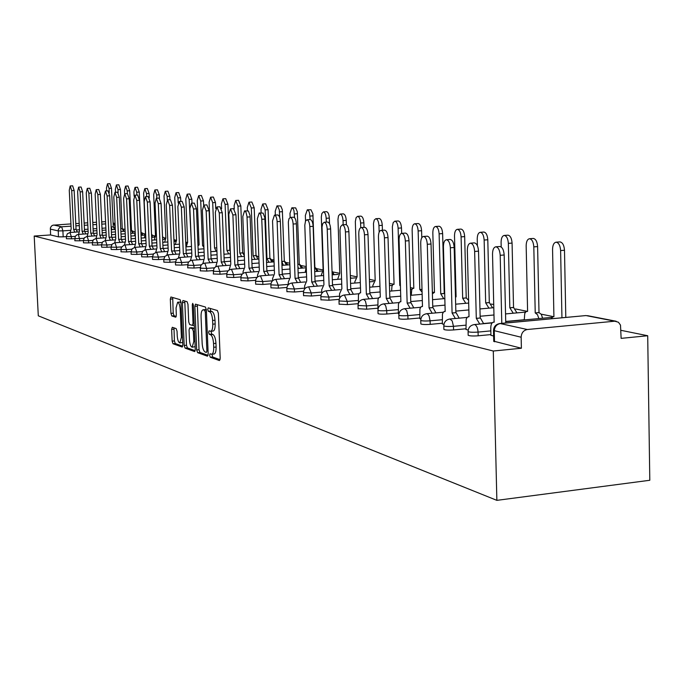 <?xml version="1.0" encoding="UTF-8"?>
<svg xmlns="http://www.w3.org/2000/svg" width="684" height="684" viewBox="0 0 684 684"><rect width="100%" height="100%" fill="white"/><g stroke="black" fill="none" stroke-linecap="round" stroke-linejoin="round"><path stroke-width="1.03" d="M209.586 355.295L210.253 357.236L219.427 360.553L220.197 358.373L218.376 313.298L217.401 310.527L208.227 307.86L207.705 309.416L208.372 311.323L209.543 311.673C211.219 312.639 212.245 315.563 212.613 320.445L212.767 324.173C212.818 328.542 212.117 330.911 210.655 331.287L209.107 330.842L208.646 332.39L209.313 334.314L210.484 334.698C212.168 335.724 213.194 338.666 213.553 343.539L213.707 347.258C213.759 351.576 213.066 353.91 211.621 354.269L210.039 353.773L209.586 355.295M212.014 354.226L212.638 357.005L220.111 359.707M210.125 308.407L210.757 311.117L211.929 311.468L209.543 311.673M211.091 331.244L211.698 334.091L212.869 334.485L210.484 334.698M172.3 327.294L171.633 329.372L172.146 341.136L173.009 343.744L182.226 347.062L182.816 344.967L180.986 302.268L180.106 299.66L170.906 296.993L170.325 299.122L170.94 313.383L171.804 315.965L175.762 317.214L176.344 315.093L176.044 307.971L177.635 302.243C179.011 302.704 179.866 305.038 180.2 309.245L181.405 337.306L179.832 342.923C178.447 342.428 177.583 340.068 177.242 335.861L177.045 331.218L176.164 328.602L172.3 327.294M34.2 236.048L493.292 351.02L496.866 500.355L38.295 315.811L34.2 236.048L50.556 234.945L50.402 227.815L51.497 226.019L52.942 225.19L70.922 223.916M196.684 349.943L197.608 352.653L207.432 356.21L208.175 354.064L206.354 309.749L205.405 307.031L195.496 304.158L194.863 306.364L196.684 349.943L199.027 349.721L199.95 352.431L208.09 355.372M194.547 351.542L185.082 348.113L184.193 345.463L182.363 302.67L182.97 300.507L187.074 301.687L187.972 304.329L188.716 321.848L189.622 324.507L192.418 325.404L193.033 323.241L192.264 304.876L192.7 303.337L193.401 305.209L195.256 349.43L194.786 351.525M66.322 236.621L63.185 236.835L62.894 230.867L58.123 230.884L50.257 229.08M614.779 321.198L585.957 315.563L500.278 323.558L527.304 329.517L614.779 321.198L618.421 322.232L620.499 325.097L621.123 338.366L647.705 335.733L620.995 330.329M553.305 316.615L541.172 314.153M527.005 311.288L515.599 308.971M493.72 304.542L491.274 304.047M468.591 299.455L468.113 299.353M456.091 296.779L455.459 296.796L456.091 296.89L454.501 235.954C454.561 231.97 455.51 229.764 457.348 229.337C459.486 229.773 460.734 232.278 461.093 236.861L462.666 298.224L465.778 303.303M443.702 298.686L440.735 293.778L439.119 233.843C438.769 229.362 437.572 226.917 435.537 226.498C433.784 226.908 432.878 229.072 432.835 232.97L434.46 292.513L432.356 292.111M422.079 292.102L419.805 289.537L418.146 230.953C417.804 226.584 416.659 224.198 414.718 223.788C413.042 224.19 412.178 226.31 412.144 230.123L413.811 288.323L410.357 287.656M400.414 285.698L399.798 285.484L398.114 228.191C397.78 223.933 396.686 221.599 394.822 221.197L393.206 222.574L392.368 226.703L394.069 284.33L389.401 283.415M374.764 280.449L369.411 279.363M360.75 227.652L360.605 223.035C360.288 218.957 359.28 216.725 357.578 216.349L356.099 217.666L355.338 221.633L357.091 276.84L350.311 275.49M343.171 224.788L343.035 220.616C342.718 216.623 341.752 214.443 340.128 214.075L338.52 215.802L337.981 219.265L339.751 273.326L332.757 271.941M326.302 222.12L326.174 218.29C325.875 214.391 324.943 212.254 323.378 211.895L321.848 213.588L321.326 216.982L323.122 269.958L316.752 268.692M306.244 266.563L301.362 265.58M289.777 263.229L286.553 262.579M273.985 260.031L272.3 259.689M198.839 244.812L197.933 244.624M191.358 243.342L189.152 199.429L187.168 194.162L185.817 198.967L187.647 242.521L185.715 242.153M178.182 202.994L177.968 197.89L176.044 192.708L174.745 197.445L176.575 240.281L174.89 239.956M165.622 238.083L164.459 237.844M155.268 235.98L154.353 235.8M145.23 233.954L144.563 233.817M647.705 335.733L649.8 480.271L496.866 500.355M75.77 223.6L79.19 223.377M84.141 223.052L87.706 222.813M92.776 222.48L96.495 222.24M101.685 221.898L105.567 221.65M527.304 329.517C523.491 330.312 521.439 332.877 521.148 337.229L493.472 330.483M493.292 351.02L521.396 348.242L521.148 337.229M490.932 335.288L493.609 336.041M466.009 329.432L468.189 330.073M442.326 323.874L443.925 324.37M419.805 318.59L420.874 318.949M398.362 313.554L398.934 313.802M83.935 238.357L71.418 238.793L71.316 236.647L66.322 236.596L66.425 238.733L71.418 238.793M83.371 240.58L79.908 240.819L78.429 234.415L76.745 234.911L75.206 236.459L74.821 240.751L79.908 240.819M92.297 242.658L88.663 242.906L88.552 240.691L83.371 240.623L83.482 242.837L88.663 242.906M101.523 244.795L97.692 245.06L97.581 242.811L92.306 242.743L92.408 244.983L97.692 245.06M111.039 247.001L107.012 247.283L106.901 245L101.523 244.923L101.634 247.198L107.012 247.283M120.88 249.275L116.639 249.583L116.528 247.257L111.047 247.172L111.15 249.489L116.639 249.583M131.046 251.635L126.591 251.951L126.48 249.592L120.88 249.463M141.571 254.063L136.877 254.405L136.766 252.003L131.054 251.909L131.166 254.303L136.877 254.405M152.464 256.586L147.522 256.945L147.411 254.499L141.579 254.397L141.682 256.833L147.522 256.945M163.75 259.185L158.534 259.569L158.423 257.09L152.464 256.97L152.575 259.45L158.534 259.569M175.437 261.887L169.94 262.297L169.837 259.766L163.75 259.638L163.852 262.16L169.94 262.297M187.561 264.674L181.764 265.11L181.662 262.536L175.437 262.408L175.549 264.973L181.764 265.11M200.147 267.572L194.034 268.043L193.923 265.418L187.553 265.212M213.22 270.573L206.756 271.078L206.645 268.402L200.13 268.179M226.797 273.694L219.974 274.224L219.863 271.505L213.194 271.266M240.922 276.934L233.714 277.499L233.603 274.729L226.763 274.472M255.628 280.303L247.993 280.91L247.89 278.08L240.879 277.798M270.95 283.8L262.87 284.458L262.759 281.569L255.568 281.269M286.921 287.451L278.354 288.152L278.251 285.202L270.864 284.877M303.585 291.247L294.505 292L294.394 288.99L286.818 288.639M320.993 295.214L311.357 296.018L311.254 292.949L303.457 292.572M339.204 299.344L328.961 300.216L328.859 297.078L320.839 296.668M358.262 303.67L347.369 304.611L347.258 301.396L339.007 300.951M377.893 308.21L366.624 309.202L366.521 305.919L358.023 305.44M398.344 312.99L386.811 314.016L386.708 310.656C382.134 310.955 379.218 310.835 377.944 310.297L377.944 310.134M419.788 317.992L407.972 319.06L407.869 315.623C403.184 315.931 400.166 315.803 398.832 315.238L398.832 315.05M442.309 323.25L430.202 324.361L430.099 320.839C425.286 321.155 422.173 321.018 420.763 320.42L420.754 320.223M465.992 328.773L453.569 329.936L453.475 326.319C448.524 326.653 445.301 326.499 443.813 325.875L443.805 325.652M490.915 334.587L478.167 335.801L478.073 332.091C472.986 332.433 469.651 332.279 468.078 331.612L468.07 331.364M120.991 251.815L126.591 251.951M187.664 267.829L194.034 268.043M200.241 270.847L206.756 271.078M213.305 273.976L219.974 274.224M226.874 277.234L233.714 277.499M240.99 280.62L247.993 280.91M255.679 284.151L262.87 284.458M270.975 287.819L278.354 288.152M286.929 291.641L294.505 292M303.568 295.633L311.357 296.018M320.95 299.797L328.961 300.216M339.119 304.158L347.369 304.611M358.125 308.715L366.624 309.202M378.047 313.486L378.047 313.648C379.321 314.195 382.236 314.315 386.811 314.016M398.926 318.488L398.934 318.667C400.268 319.24 403.286 319.377 407.972 319.06M420.857 323.737L420.865 323.942C422.267 324.541 425.38 324.686 430.202 324.361M443.907 329.252L443.907 329.483C445.395 330.115 448.619 330.269 453.569 329.936M468.164 335.057L468.172 335.305C469.746 335.989 473.08 336.152 478.167 335.801M50.556 234.945L58.422 236.835L63.185 236.835M521.396 348.242L493.728 341.179M211.783 354.252L214.007 354.038C215.451 353.688 216.153 351.354 216.101 347.036L213.707 347.258M212.869 334.485C214.562 335.502 215.588 338.452 215.947 343.317L216.101 347.036M210.8 331.27L213.04 331.073C214.511 330.697 215.212 328.329 215.161 323.959L212.767 324.173M211.929 311.468C213.622 312.434 214.648 315.358 215.007 320.24L215.161 323.959M197.334 304.679L199.027 349.721M206.363 352.448L206.884 350.943L205.285 312.109L204.619 310.211L203.122 309.809C201.677 310.203 200.993 312.562 201.053 316.889L202.148 343.257C202.498 348.036 203.499 350.96 205.149 352.012L206.363 352.448M205.371 309.621L206.354 309.818M195.179 350.712L187.382 347.899L185.082 348.113M184.791 301.028L186.493 345.249L187.382 347.899M189.485 339.999C189.827 344.291 190.725 346.702 192.161 347.207L193.803 341.496L193.375 331.441L192.469 328.756L189.673 327.858L189.058 330.004L189.485 339.999M192.281 347.198L195.145 346.651M191.871 327.687L194.376 328.414M179.943 342.915L182.705 342.428M181.012 302.884L179.841 302.063M172.71 297.506L173.214 313.195L174.078 315.769L176.25 316.461M173.984 327.867L174.411 340.931L175.275 343.539L182.739 346.224M561.94 317.735L560.615 250.566C560.213 245.471 558.7 242.683 556.083 242.196C553.843 242.658 552.672 245.077 552.561 249.455L553.92 316.701L553.27 316.615L550.962 318.753M559.769 241.914L559.939 241.897C562.573 242.384 564.086 245.171 564.488 250.258L565.796 317.376M499.636 246.514L499.807 246.505C502.312 247.009 503.775 249.84 504.176 254.995L505.75 322.968M501.791 323.335L500.201 255.303C499.799 250.147 498.345 247.309 495.84 246.804C493.711 247.266 492.6 249.711 492.523 254.149L494.147 322.249L493.523 322.155C491.745 322.497 490.821 324.515 490.77 328.226L490.941 335.416M538.821 318.573L537.547 314.76L535.221 312.913L533.811 246.873C533.417 241.914 531.981 239.203 529.501 238.733C527.373 239.186 526.261 241.546 526.167 245.821L527.595 311.374L526.013 311.622L524.748 313.477L524.277 319.924M533.127 238.459L533.281 238.442C535.777 238.921 537.214 241.632 537.607 246.582L539.001 312.571L541.335 314.409L542.609 318.222M539.001 312.571L535.221 312.913M513.248 313.221L509.828 307.774L508.357 243.367C507.973 238.545 506.605 235.903 504.245 235.441C502.218 235.886 501.167 238.194 501.09 242.367L501.201 246.975M507.819 235.176L507.956 235.168C510.324 235.621 511.692 238.263 512.077 243.085L513.53 307.441L516.959 312.887M513.53 307.441L509.828 307.774M488.932 308.142L485.674 302.884L484.144 240.041C483.776 235.339 482.468 232.757 480.228 232.312C478.296 232.748 477.295 235.005 477.227 239.084L477.398 245.71M483.742 232.056L483.862 232.047C486.11 232.492 487.427 235.065 487.795 239.768L489.308 302.559L492.574 307.809M489.308 302.559L485.674 302.884M479.758 324.062L476.295 318.317L480.416 318.009L483.639 323.694M474.217 242.897L474.363 242.888C476.739 243.376 478.133 246.129 478.526 251.148L480.177 317.957M476.295 318.317L474.636 251.447C474.234 246.428 472.858 243.666 470.481 243.179C468.454 243.632 467.411 246.018 467.343 250.344L469.027 316.709L467.24 317.205L466.163 319.368L466.009 329.56M455.364 318.505L452.081 312.973L456.1 312.673L459.169 318.154M450.081 239.468L450.209 239.46C452.466 239.93 453.791 242.606 454.176 247.488L455.877 312.631M452.081 312.973L450.363 247.779C449.978 242.897 448.661 240.212 446.413 239.742C444.48 240.178 443.489 242.512 443.437 246.736L445.173 311.442L443.471 311.938L442.454 314.05L442.334 323.994M432.185 313.229L429.056 307.886L432.998 307.612L435.922 312.896M427.141 236.202L427.252 236.194C429.398 236.655 430.655 239.263 431.031 244.017L432.775 307.561M429.056 307.886L427.295 244.299C426.919 239.537 425.662 236.929 423.524 236.467C421.695 236.895 420.754 239.178 420.711 243.299L422.481 306.441L420.874 306.928L419.908 308.988L419.814 318.701M457.348 229.337L460.922 229.08C463.059 229.508 464.308 232.021 464.667 236.604L466.231 297.908L468.608 300.319M466.231 297.908L462.666 298.224M434.46 292.401L432.399 293.804M435.537 226.498L439.043 226.25C441.086 226.669 442.283 229.114 442.625 233.586L444.232 293.479L444.694 293.598M444.232 293.479L440.735 293.778M410.126 308.21L407.142 303.055L410.998 302.781L413.786 307.886M407.142 303.055L405.347 240.982C404.979 236.339 403.782 233.8 401.747 233.355L405.398 233.09C407.442 233.535 408.639 236.074 409.006 240.708L410.793 302.738M401.747 233.355C399.995 233.774 399.105 236.006 399.071 240.033L400.884 301.67L399.362 302.148L398.439 304.175L398.362 313.665M389.111 303.431L386.263 298.446L390.042 298.181L392.702 303.115M386.263 298.446L384.434 237.827C384.075 233.304 382.929 230.816 380.988 230.388L384.57 230.132C386.52 230.559 387.666 233.039 388.025 237.562L389.846 298.138M380.988 230.388C379.321 230.799 378.474 232.979 378.449 236.921L380.295 297.13L378.842 297.6L377.97 299.583L377.91 308.86M413.803 288.229L412.589 288.571L411.751 289.802L411.255 295.266M414.718 223.788L418.155 223.54C420.104 223.95 421.25 226.344 421.592 230.705L421.789 237.767M422.002 289.358L419.805 289.537M394.069 284.236L392.898 284.57L391.958 286.211L391.633 291.008M394.822 221.197L398.199 220.958C400.063 221.359 401.157 223.694 401.491 227.952L401.653 233.355M400.405 285.433L399.798 285.484M379.15 232.175L378.953 225.558C378.62 221.385 377.577 219.111 375.798 218.718L374.251 220.068L373.481 223.446L375.183 280.5L372.814 285.519L372.857 286.938M375.798 218.718L379.116 218.487C380.894 218.88 381.946 221.154 382.271 225.327L382.424 230.286M357.091 276.755L354.834 281.765L354.876 283.048M357.578 216.349L360.836 216.127C362.546 216.503 363.555 218.735 363.871 222.804L364.016 227.353M339.751 273.249L337.639 279.32M340.128 214.075L343.325 213.861C344.958 214.229 345.933 216.409 346.241 220.393L346.386 224.771M323.122 269.881L321.095 275.755M323.378 211.895L326.524 211.681C328.089 212.049 329.03 214.178 329.329 218.076L329.526 223.83M332.039 271.232L333.399 274.771M310.117 219.573L309.493 212.724L308.638 210.732L307.304 209.8L305.355 215.426L305.543 221.017M306.252 266.914L305.209 272.326M307.304 209.8L310.946 209.732L312.887 213.793L314.879 267.418L317.094 271.394M298.386 268.385L297.916 266.495M294.59 217.692L293.966 210.655L293.145 208.706L291.863 207.791L289.99 213.314L290.136 217.452M289.913 267.145L289.939 269.043M291.863 207.791L295.693 207.91L297.301 211.698L299.301 264.281L301.43 268.145M299.301 264.281L297.839 264.4M369.069 298.874L366.35 294.052L370.044 293.795L372.592 298.566M366.35 294.052L364.478 234.817C364.136 230.397 363.033 227.977 361.186 227.55L364.709 227.302C366.556 227.729 367.659 230.149 368.009 234.561L369.856 293.752M361.186 227.55C359.596 227.96 358.792 230.089 358.775 233.954L360.648 292.795L359.262 293.256L358.433 295.197L358.365 303.337M349.926 294.522L347.327 289.854L350.772 289.563L353.38 294.231M347.327 289.854L345.437 231.936C345.095 227.627 344.043 225.267 342.282 224.848L345.728 224.608C347.498 225.019 348.558 227.379 348.891 231.688L350.772 289.563M342.282 224.848L340.555 226.703L339.974 230.405L341.88 288.648L339.546 293.812L339.683 298.104M331.629 290.367L329.141 285.844L332.518 285.561L335.023 290.084M329.141 285.844L327.226 229.191C326.892 224.976 325.883 222.668 324.199 222.266L327.585 222.035C329.278 222.437 330.295 224.737 330.62 228.952L332.518 285.561M324.199 222.266L322.737 223.625L322.019 227.028L323.925 284.689L321.702 289.751L321.831 293.325M314.118 286.382L311.733 281.996L315.059 281.731L317.453 286.117M311.733 281.996L309.809 226.558C309.484 222.437 308.518 220.188 306.902 219.795L310.228 219.564C311.844 219.957 312.819 222.214 313.144 226.327L315.059 281.731M306.902 219.795L305.5 221.12L304.799 225.13L306.74 280.902L304.628 285.861L304.731 288.87M297.352 282.577L295.06 278.32L298.481 278.097L300.627 282.312M295.06 278.32L293.12 224.036C292.803 220.009 291.871 217.803 290.332 217.427L293.598 217.204C295.146 217.589 296.078 219.786 296.394 223.813L298.327 278.063M290.332 217.427L288.99 218.726L288.34 222.001L290.281 277.268L288.255 282.141L288.349 284.689M281.278 278.935L279.081 274.797L282.287 274.541L284.493 278.679M279.081 274.797L277.123 221.625C276.815 217.683 275.926 215.528 274.438 215.152L277.653 214.938C279.14 215.315 280.038 217.469 280.346 221.402L282.287 274.541M274.438 215.152L272.54 220.932L274.489 273.78L272.557 278.568L272.642 280.731M265.854 275.43L263.742 271.411L266.897 271.163L269.017 275.182M263.742 271.411L261.741 218.606L260.698 214.331L259.193 212.972L263.126 213.1L264.828 217.692L266.897 271.163M259.193 212.972L257.372 218.641L259.339 270.437L257.492 275.139L257.56 276.977M251.045 272.07L249.01 268.162L252.251 267.948L254.149 271.83M249.01 268.162L247.001 216.392L246.001 212.211L244.556 210.877L248.403 211.005L250.045 215.503L252.114 267.923M244.556 210.877L242.811 216.443L244.778 267.222L243.017 271.839L243.077 273.412M283.381 265.255L281.817 261.673M279.722 217.589L279.311 209.885L277.516 205.987L277.011 205.858L275.216 211.279L275.361 215.092M277.011 205.858L280.765 205.978L282.312 209.689L284.322 261.262L286.374 265.024M284.322 261.262L281.808 261.459M268.932 262.254L266.965 258.586L265.136 209.894L262.724 203.994L261.006 209.321L261.134 212.844M262.724 203.994L265.666 203.806L268.094 209.697L269.906 258.364L271.881 262.023M269.906 258.364L266.965 258.586M255.029 259.356L253.123 255.782L251.302 207.987L248.967 202.207L247.317 207.44L247.437 210.689M248.967 202.207L251.866 202.019L254.2 207.799L256.021 255.568L257.928 259.142M256.021 255.568L253.123 255.782M241.632 256.568L239.793 253.08L237.964 206.149L235.706 200.48L234.125 205.619L234.253 208.996M235.706 200.48L238.562 200.301L240.819 205.961L242.649 252.875L244.325 255.551M242.649 252.875L239.793 253.08M228.713 253.884L226.934 250.481L225.104 204.379L222.924 198.813L221.402 203.866L221.599 208.774M222.924 198.813L225.729 198.642L227.917 204.2L229.747 250.276L230.243 250.498M229.747 250.276L226.934 250.481M216.247 251.293L214.537 247.967L212.698 202.669L210.587 197.206L209.124 202.182L210.604 247.223M210.587 197.206L213.357 197.035L215.469 202.498L215.716 208.526M214.648 247.993L216.785 247.83L214.537 247.967M203.909 247.437L202.558 245.539L200.72 201.019L198.676 195.658L197.266 200.549L199.104 244.838L197.984 245.924M198.676 195.658L201.404 195.487L203.456 200.848L203.627 205.149M203.832 245.445L202.558 245.539M187.544 242.495L186.296 246.821M187.168 194.162L189.853 193.991L191.845 199.258L192.007 203.233M176.575 240.229L175.275 244.47M176.044 192.708L178.695 192.555L180.619 197.727L180.781 201.447M167.306 199.967L167.153 196.402L165.289 191.315L164.032 195.975L165.861 238.109L164.605 242.196M165.289 191.315L167.896 191.152L169.769 196.24L169.923 199.728M156.833 198.232L156.687 194.957L154.875 189.955L153.669 194.547L155.499 236.006L154.276 239.99M154.875 189.955L157.448 189.801L159.269 194.803L159.415 198.172M146.692 196.633L146.556 193.563L144.803 188.647L143.631 193.162L145.453 233.971L144.281 237.861M144.803 188.647L147.334 188.493L149.103 193.41L149.292 197.736M151.557 234.877L152.335 237.305M136.868 195.094L136.74 192.213L135.03 187.373L133.91 191.828L134.107 196.222M135.193 232.175L134.594 235.8M135.03 187.373L137.535 187.228L139.254 192.067L141.066 232.406L142.434 235.253M127.352 193.598L127.233 190.904L125.574 186.142L124.479 190.528L124.633 193.786M125.189 232.842L125.198 233.8L120.991 234.082M125.574 186.142L128.036 185.997L129.703 190.759L131.516 230.482L132.85 233.278M121.111 231.517L120.82 230.217M118.144 192.563L118.007 189.639L116.391 184.945L115.34 189.271L115.485 192.315M116.391 184.945L118.828 184.8L120.452 189.494L122.256 228.618L123.547 231.354M122.256 228.618L120.752 228.721M236.818 268.846L234.86 265.033L238.041 264.836L239.87 268.607M234.86 265.033L232.885 214.947L230.482 208.868L233.535 208.671L235.946 214.742L237.904 264.802M230.482 208.868L228.815 214.331L230.79 264.135L229.149 270.009M223.129 265.743L221.24 262.032L224.241 261.801L226.13 265.512M221.24 262.032L219.265 212.886L216.948 206.927L219.949 206.739L222.274 212.69L224.241 261.801M216.948 206.927L215.349 212.297L217.324 261.168L215.751 266.751M209.954 262.759L208.133 259.142L211.202 258.945L212.904 262.536M208.133 259.142L206.158 210.911L203.917 205.072L206.867 204.884L209.116 210.715L211.082 258.92M203.917 205.072L202.378 210.339L204.362 258.304L202.849 263.639M197.257 259.877L195.504 256.355L198.531 256.167L200.164 259.663M195.504 256.355L193.529 209.005L191.366 203.276L194.273 203.088L196.445 208.817L198.411 256.141M191.366 203.276L189.895 208.458L191.871 255.551L190.417 260.664M185.031 257.107L183.329 253.67L186.304 253.482L187.886 256.893M183.329 253.67L181.354 207.167L179.268 201.541L182.124 201.37L184.227 206.978L186.193 253.456M179.268 201.541L177.857 206.636L179.824 252.892L178.43 257.8M173.232 254.439L171.59 251.079L174.514 250.9L176.044 254.226M171.59 251.079L169.623 205.397L167.597 199.873L170.41 199.702L172.445 205.217L174.403 250.874M167.597 199.873L166.238 204.884L168.213 250.327L166.862 255.055M161.843 251.857L160.261 248.574L163.143 248.403L164.622 251.652M160.261 248.574L158.295 203.687L156.328 198.266L159.107 198.095L161.073 203.507L163.031 248.377M156.328 198.266L155.029 203.191L156.995 247.856L155.695 252.413M150.848 249.369L149.317 246.163L152.045 245.966L153.584 249.173M149.317 246.163L147.351 202.028L145.453 196.71L148.189 196.547L150.087 201.857L152.045 245.966M145.453 196.71L144.196 201.558L146.162 245.462L144.905 249.865M140.22 246.958L138.741 243.829L141.426 243.632L142.913 246.77M138.741 243.829L136.783 200.438L134.936 195.205L137.629 195.043L139.476 200.267L141.426 243.632M134.936 195.205L133.731 199.976L135.688 243.153L134.483 247.42M129.951 244.641L128.515 241.572L131.166 241.384L132.602 244.453M128.515 241.572L126.557 198.89L124.77 193.752L127.429 193.598L129.216 198.728L131.166 241.384M124.77 193.752L123.616 198.445L125.565 240.922L124.394 245.06M120.008 242.392L118.623 239.383L121.325 239.229L122.624 242.204M118.623 239.383L116.673 197.402L114.938 192.349L117.554 192.195L119.298 197.24L121.23 239.203M114.938 192.349L113.818 196.966L115.758 238.759L114.638 242.777M110.389 240.212L109.038 237.271L111.706 237.117L112.971 240.033M109.038 237.271L107.106 195.957L105.421 190.99L107.995 190.836L109.688 195.795L111.62 237.091M105.421 190.99L104.344 195.538L106.276 236.664L105.191 240.58M101.078 238.1L99.77 235.228L102.395 235.074L103.617 237.929M99.77 235.228L97.838 194.555L96.196 189.673L98.744 189.519L100.386 194.401L102.309 235.057M96.196 189.673L95.161 194.153L97.085 234.638L96.034 238.451M92.049 236.066L90.775 233.244L93.366 233.09L94.554 235.894M90.775 233.244L88.86 193.196L87.27 188.391L89.775 188.245L91.365 193.05L93.28 233.073M87.27 188.391L86.261 192.811L88.185 232.671L87.167 236.399M83.294 234.082L82.063 231.32L84.534 231.158L85.774 233.919M82.063 231.32L80.156 191.888L78.609 187.151L81.08 187.006L82.627 191.734L84.534 231.158M78.609 187.151L77.634 191.503L79.549 230.764L78.566 234.407M112.125 229.653L111.15 227.088M109.269 192.888L109.064 188.408L107.491 183.791L106.473 188.049L106.61 190.913M107.491 183.791L109.893 183.645L111.475 188.262L113.27 226.806L114.527 229.491M113.27 226.806L111.141 226.951L113.356 226.823M74.812 232.167L73.615 229.456L76.052 229.294L77.258 232.004M73.615 229.456L71.709 190.614L70.204 185.954L72.641 185.809L74.154 190.468L76.052 229.294M70.204 185.954L69.272 190.237L71.17 228.918L70.221 232.474M212.638 357.005L210.253 357.236M210.757 311.117L208.372 311.323M211.698 334.091L209.313 334.314M115.305 229.439L115.211 227.37L113.946 227.456M105.866 227.994L101.984 228.251M96.803 228.601L93.084 228.849M88.014 229.191L84.457 229.422M79.498 229.756L76.694 229.944M70.307 230.371L62.894 230.867L61.663 226.789L71.033 226.173M75.881 225.848L79.293 225.626M84.252 225.292L87.817 225.062M92.887 224.728L96.606 224.48M101.788 224.138L105.678 223.882M113.108 223.386L113.903 223.335L113.099 223.181M53.754 225.045L61.663 226.789L59.705 227.507L58.268 229.593L58.422 236.835M75.249 236.382L71.316 236.647L69.973 232.492L67.306 233.791L66.322 236.596M92.904 240.392L88.552 240.691L87.142 236.399L84.389 237.741L83.371 240.623M102.155 242.495L97.581 242.811L96.128 238.442L93.332 239.81L92.306 242.743M111.723 244.658L106.901 245L105.404 240.554L102.574 241.948L101.523 244.923M121.598 246.898L116.528 247.257L114.989 242.743L112.108 244.154L111.047 247.172M131.815 249.215L126.48 249.592L124.992 245L123.949 245.163L121.205 247.634L120.991 251.857M142.392 251.601L136.766 252.003L135.124 247.326L132.157 248.779L131.054 251.909M153.336 254.072L147.411 254.499L145.718 249.737L142.691 251.216L141.579 254.397M164.673 256.628L158.423 257.09L156.679 252.234L153.601 253.738L152.464 256.97M176.429 259.279L169.837 259.766L168.025 254.816L164.904 256.355L163.75 259.638M188.63 262.015L181.662 262.536L179.789 257.492L176.609 259.056L175.437 262.408M201.284 264.862L193.923 265.418L192.127 260.288L191.469 260.339L189.536 261.16L188.143 262.724L187.664 267.889M214.434 267.812L206.645 268.402L204.79 263.169L204.114 263.22L202.156 264.058L200.737 265.657L200.241 270.907M228.105 270.864L219.863 271.505L217.94 266.161L217.247 266.213L215.255 267.068L213.81 268.701L213.305 274.053M242.333 274.045L233.603 274.729L231.448 269.257C228.473 269.761 226.917 271.522 226.763 274.549L226.874 277.311M257.15 277.345L247.89 278.08L245.659 272.488C242.623 273.01 241.033 274.806 240.879 277.884L240.99 280.705M272.591 280.782L262.759 281.569L260.442 275.857C257.346 276.387 255.722 278.217 255.568 281.355L255.679 284.236M288.34 284.382L278.251 285.202L275.84 279.363C272.685 279.901 271.035 281.774 270.873 284.98L270.984 287.913M304.705 288.144L294.394 288.99L291.888 283.022C288.674 283.569 286.989 285.484 286.818 288.751L286.929 291.752M321.788 292.068L311.254 292.949L308.638 286.835C305.363 287.4 303.636 289.349 303.465 292.684L303.576 295.753M339.623 296.172L328.859 297.078L326.131 290.82C322.78 291.393 321.018 293.385 320.847 296.796L320.95 299.925M358.271 300.456L347.258 301.396L344.42 294.984C341 295.573 339.196 297.608 339.016 301.097L339.119 304.294M377.79 304.936L366.521 305.919L365.427 301.028L363.555 299.344C360.058 299.943 358.211 302.029 358.031 305.586L358.134 308.869M398.242 309.63L386.708 310.656L385.802 306.15L384.759 304.474L383.604 303.91C380.022 304.525 378.132 306.654 377.944 310.297L378.047 313.648M419.694 314.554L407.869 315.623L406.689 310.485L404.629 308.689C400.961 309.33 399.029 311.511 398.832 315.238L398.934 318.667M442.215 319.727L430.099 320.839L429.124 316.102L427.979 314.332L426.696 313.717C422.943 314.375 420.959 316.606 420.763 320.42L420.865 323.942M524.269 319.744L505.715 321.463M492.3 322.711L483.614 323.515M465.898 325.165L453.475 326.319L452.184 320.907L449.892 319C446.045 319.676 444.019 321.967 443.813 325.875L443.907 329.483M490.83 330.885L478.073 332.091C477.774 327.952 476.645 325.456 474.679 324.601L474.311 324.567C470.37 325.251 468.292 327.602 468.078 331.612L468.172 335.305M474.055 324.592L492.112 322.908M449.67 319.026L467.035 317.436M363.418 299.353L378.526 298.062M291.794 283.031L305.192 281.945M275.755 279.371L288.785 278.328M162.715 239.4L162.621 238.921M152.609 237.28L151.549 234.749M144.888 234.167L141.537 232.68L142.819 235.228M131.995 230.79L133.329 233.244M122.795 228.952L124.12 231.32M494.523 341.778L494.267 331.056C494.541 326.824 496.55 324.319 500.278 323.558L499.619 323.541M115.237 227.37L113.903 223.335L114.878 223.412L113.091 223.061M493.737 341.453L493.48 330.748C493.703 326.627 495.84 324.225 499.901 323.515L584.88 315.666M215.947 343.317L213.553 343.539M215.007 320.24L212.613 320.445M197.206 306.158L194.863 306.364M199.95 352.431L197.608 352.653M208.047 350.832L206.884 350.943M206.448 312.015L205.285 312.109M206.363 310.066L204.619 310.211M205.773 309.647L203.405 309.852M186.493 345.249L184.193 345.463M184.671 302.482L182.363 302.67M194.239 325.216L192.537 325.37M194.153 323.139L193.033 323.241M193.367 304.782L192.264 304.876M194.923 341.393L193.803 341.496M194.495 331.338L193.375 331.441M194.384 328.594L192.469 328.756M192.084 327.662L189.759 327.867M182.483 337.212L181.405 337.306M181.286 309.151L180.2 309.245M174.078 315.769L171.804 315.965M173.214 313.195L170.94 313.383M172.599 298.934L170.325 299.122M175.275 343.539L173.009 343.744M174.411 340.931L172.146 341.136M173.907 329.175L171.633 329.372M564.488 250.258L560.615 250.566M500.201 255.303L504.176 254.995M539.249 312.622L535.469 312.964M537.607 246.582L533.811 246.873M513.769 307.484L510.059 307.817M512.077 243.085L508.357 243.367M489.53 302.602L485.896 302.926M487.795 239.768L484.144 240.041M476.534 318.368L480.416 318.009M474.636 251.447L478.526 251.148M452.304 313.016L456.1 312.673M450.363 247.779L454.176 247.488M429.27 307.937L432.998 307.612M427.295 244.299L431.031 244.017M466.445 297.959L462.88 298.267M464.667 236.604L461.093 236.861M444.438 293.522L440.941 293.821M442.625 233.586L439.119 233.843M407.348 303.097L410.998 302.781M405.347 240.982L409.006 240.708M386.46 298.489L390.042 298.181M384.434 237.827L388.025 237.562M422.002 289.409L420.002 289.58M421.592 230.705L418.146 230.953M401.491 227.952L398.114 228.191M382.271 225.327L378.953 225.558M363.871 222.804L360.605 223.035M346.241 220.393L343.035 220.616M329.329 218.076L326.174 218.29M315.033 267.453L314.563 267.487M313.101 215.853L309.997 216.067M299.447 264.315L297.839 264.434M297.506 213.724L294.453 213.93M366.53 294.094L370.044 293.795M364.478 234.817L368.009 234.561M347.506 289.896L350.952 289.606M345.437 231.936L348.891 231.688M329.312 285.878L332.689 285.604M327.226 229.191L330.62 228.952M311.895 282.039L315.221 281.765M309.809 226.558L313.144 226.327M295.223 278.354L298.481 278.097M293.12 224.036L296.394 223.813M279.226 274.831L282.441 274.575M277.123 221.625L280.346 221.402M263.887 271.445L267.042 271.197M261.784 219.308L264.947 219.094M249.156 268.188L252.251 267.948M247.044 217.084L250.156 216.879M284.458 261.297L281.808 261.493M282.518 211.672L279.517 211.869M270.043 258.39L267.093 258.612M268.094 209.697L265.136 209.894M256.149 255.594L253.26 255.807M254.2 207.799L251.302 207.987M242.769 252.892L239.922 253.106M240.819 205.961L237.964 206.149M229.867 250.293L227.062 250.498M227.917 204.2L225.104 204.379M215.469 202.498L212.698 202.669M203.832 245.479L202.669 245.565M203.456 200.848L200.72 201.019M191.845 199.258L189.152 199.429M180.619 197.727L177.968 197.89M169.769 196.24L167.153 196.402M159.269 194.803L156.687 194.957M149.103 193.41L146.556 193.563M139.254 192.067L136.74 192.213M129.703 190.759L127.233 190.904M122.342 228.636L120.752 228.747M120.452 189.494L118.007 189.639M234.988 265.067L238.041 264.836M232.885 214.947L235.946 214.742M221.368 262.058L224.369 261.835M219.265 212.886L222.274 212.69M208.252 259.168L211.202 258.945M206.158 210.911L209.116 210.715M195.624 256.38L198.531 256.167M193.529 209.005L196.445 208.817M183.449 253.696L191.768 253.08M181.354 207.167L184.227 206.978M171.701 251.096L174.514 250.9M169.623 205.397L172.445 205.217M160.364 248.6L163.143 248.403M158.295 203.687L161.073 203.507M149.42 246.18L152.147 245.992M147.351 202.028L150.087 201.857M138.835 243.846L141.528 243.658M136.783 200.438L139.476 200.267M128.609 241.589L131.26 241.409M126.557 198.89L129.216 198.728M118.708 239.409L121.325 239.229M116.673 197.402L119.298 197.24M109.132 237.297L111.706 237.117M107.106 195.957L109.688 195.795M99.855 235.245L102.395 235.074M97.838 194.555L100.386 194.401M90.861 233.261L93.366 233.09M88.86 193.196L91.365 193.05M82.148 231.337L84.619 231.175M80.156 191.888L82.627 191.734M111.475 188.262L109.064 188.408M73.692 229.473L76.129 229.311M71.709 190.614L74.154 190.468M505.724 321.642L551.783 317.367M480.134 316.247L493.968 314.982M505.544 313.922L525.509 312.101M426.696 313.717L443.232 312.237M455.835 311.109L468.856 309.938M479.954 308.946L493.797 307.706M404.629 308.689L420.6 307.287M432.741 306.21L445.002 305.132M455.655 304.192L468.677 303.046M383.604 303.91L399.054 302.567M410.759 301.55L422.319 300.55M432.562 299.66L444.822 298.592M389.812 297.095L400.721 296.163M410.58 295.326L422.148 294.334M344.42 294.984L358.938 293.761M369.83 292.846L380.142 291.974M389.632 291.179L400.55 290.255M410.409 289.426L411.999 289.289M326.131 290.82L340.222 289.648M350.747 288.776L360.494 287.964M369.651 287.203L379.962 286.348M389.47 285.561L392.317 285.322M308.638 286.835L322.326 285.715M332.501 284.877L341.726 284.125M350.567 283.398L360.323 282.603M369.488 281.851L373.49 281.526M315.033 281.15L323.78 280.44M332.321 279.756L341.555 279.004M350.405 278.294L355.458 277.884M298.309 277.576L306.603 276.909M314.862 276.25L323.618 275.549M332.159 274.874L338.17 274.387M350.943 278.251L350.345 276.533M260.442 275.857L273.044 274.865M282.27 274.139L290.144 273.514M298.138 272.89L306.441 272.232M314.708 271.582L321.591 271.035M334.228 274.703L332.244 271.497M245.659 272.488L257.936 271.539M266.88 270.838L274.361 270.257M282.107 269.65L289.982 269.043M297.985 268.419L305.662 267.82M318.171 271.309L315.786 267.948M231.448 269.257L243.427 268.333M252.105 267.666L259.21 267.119M266.717 266.538L274.198 265.965M281.953 265.366L289.828 264.759M302.738 268.043L300.011 264.64M217.794 266.144L229.482 265.255M237.895 264.614L244.658 264.101M251.943 263.545L259.056 263.007M266.563 262.434L274.053 261.861M287.887 264.913L284.886 261.51M204.644 263.152L216.058 262.297M224.232 261.681L230.67 261.194M237.741 260.664L244.504 260.151M251.797 259.604L258.903 259.065M273.583 261.895L270.377 258.535M191.99 260.271L203.139 259.441M211.074 258.851L217.213 258.39M224.078 257.877L230.517 257.398M237.596 256.868L244.359 256.363M258.834 257.193L256.432 255.705M179.789 257.492L190.691 256.688M198.403 256.124L204.251 255.688M210.928 255.192L217.059 254.739M223.933 254.234L230.371 253.755M244.248 253.439L243.025 253.003M168.025 254.816L178.686 254.038M198.257 252.601L204.106 252.174M210.783 251.686L216.922 251.242M156.679 252.234L167.101 251.473M174.625 250.934L179.73 250.558M186.048 250.105L191.623 249.703M198.121 249.232L203.969 248.805M145.718 249.737L155.918 249.002M163.314 248.472L168.11 248.13M174.266 247.685L179.584 247.3M185.911 246.847L191.486 246.454M135.124 247.326L145.119 246.616M152.378 246.095L156.901 245.778M162.903 245.351L167.973 244.983M174.138 244.547L179.456 244.171M185.774 243.718L186.544 243.666M124.89 244.992L134.68 244.299M141.793 243.803L146.068 243.504M151.916 243.085L156.764 242.743M162.766 242.324L167.845 241.965M174.001 241.529L175.506 241.426M186.595 243.504L185.715 242.187M114.989 242.743L124.591 242.068M131.559 241.58L135.603 241.298M141.306 240.896L145.94 240.571M151.788 240.169L156.636 239.827M162.638 239.409L164.827 239.255M175.651 240.982L173.907 239.246M105.404 240.554L114.818 239.904M121.649 239.434L125.48 239.161M131.046 238.776L135.475 238.468M141.178 238.075L145.812 237.75M151.66 237.348L154.49 237.151M165.066 238.596L162.527 236.784M96.128 238.442L105.362 237.81M112.048 237.348L115.682 237.1M121.119 236.724L125.352 236.433M130.918 236.048L135.355 235.749M141.058 235.356L144.478 235.116M154.815 236.331L151.54 234.638M87.142 236.399L96.196 235.783M102.754 235.33L106.2 235.099M111.509 234.732L115.562 234.458M130.798 233.415L134.782 233.141M78.429 234.415L87.321 233.808M93.742 233.381L97.017 233.158M102.198 232.799L106.08 232.543M111.389 232.184L115.442 231.902M120.88 231.534L125.121 231.252M131.995 230.782L135.184 232.004M69.973 232.492L78.711 231.902M85.004 231.483L88.116 231.269M93.178 230.927L96.897 230.679M102.087 230.328L105.969 230.072M111.27 229.713L115.331 229.439M122.744 228.943L125.035 229.405M616.156 321.249L587.53 315.666M205.491 309.604L203.122 309.809M194.239 325.242L192.418 325.404M191.999 327.653L189.673 327.858M179.926 302.054L177.635 302.243M553.92 316.555L553.27 316.615M559.939 241.897L556.083 242.196M493.523 322.155L494.139 322.104M495.84 246.804L499.807 246.505M527.595 311.237L526.988 311.288M533.281 238.442L529.501 238.733M507.956 235.168L504.245 235.441M483.862 232.047L480.228 232.312M468.446 316.624L469.019 316.572M470.481 243.179L474.363 242.888M444.626 311.365L445.164 311.314M446.413 239.742L450.209 239.46M421.968 306.364L422.481 306.312M423.524 236.467L427.252 236.194M400.405 301.601L400.884 301.558M379.842 297.061L380.295 297.018M360.22 292.726L360.648 292.692"/></g></svg>
